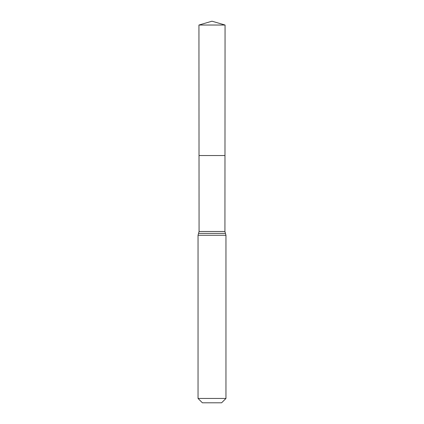 <?xml version="1.0" encoding="UTF-8"?>
<svg xmlns="http://www.w3.org/2000/svg" width="424" height="424" viewBox="0 0 424 424"><rect width="100%" height="100%" fill="white"/><g stroke="black" fill="none" stroke-linecap="round" stroke-linejoin="round"><path stroke-width="0.64" d="M198.04 398.449L225.96 398.449L221.609 402.8L202.391 402.8L198.04 398.449L198.04 235.267L199.068 231.488L224.932 231.488L225.059 25.027L198.941 25.027L212 21.2L225.059 25.027M199.068 231.488L199.02 155.55L224.98 155.55L199.02 155.55L198.941 25.027M225.96 398.449L225.96 235.267L224.932 231.488M212 155.55L224.98 155.55L225.059 25.027L212 21.2M198.04 235.267L225.96 235.267M198.554 233.38L225.446 233.38"/></g></svg>
